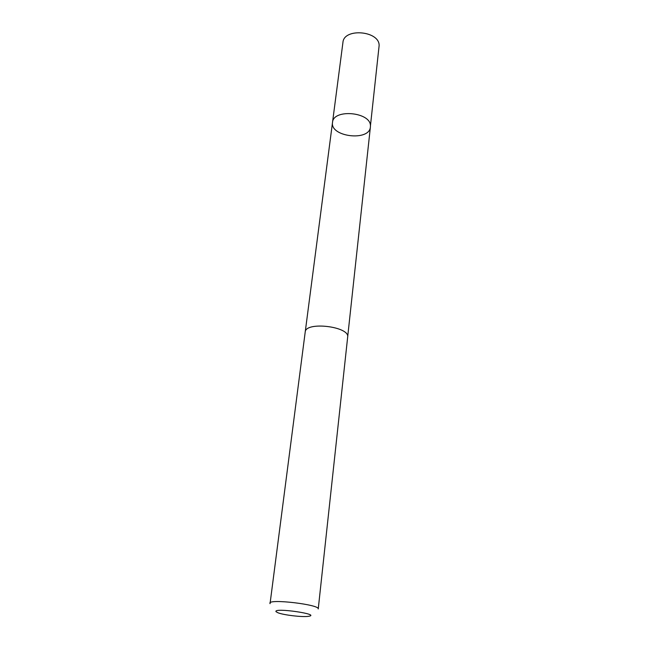 <?xml version="1.0" encoding="UTF-8"?>
<svg xmlns="http://www.w3.org/2000/svg" width="649" height="649" viewBox="0 0 649 649"><rect width="100%" height="100%" fill="white"/><g stroke="black" fill="none" stroke-linecap="round" stroke-linejoin="round"><path stroke-width="0.97" d="M370.433 125.89L370.401 126.936C369.573 141.652 329.87 136.923 332.515 122.418C333.18 108.578 370.912 112.009 370.433 125.89L379.121 45.665C379.754 30.779 343.783 27.631 342.932 42.477L332.515 122.418C333.18 108.578 370.912 112.009 370.433 125.89M269.879 603.172C269.035 598.581 320.144 604.673 318.245 608.94L347.661 337.139C350.046 326.479 305.379 321.15 305.2 332.077L270.049 603.675M276.036 611.699L278.056 612.81C283.848 615.074 301.866 617.215 308.032 616.38C323.153 614.571 272.986 607.188 276.036 611.699M347.677 336.888L370.401 126.936M305.241 331.826L332.515 122.418"/></g></svg>
